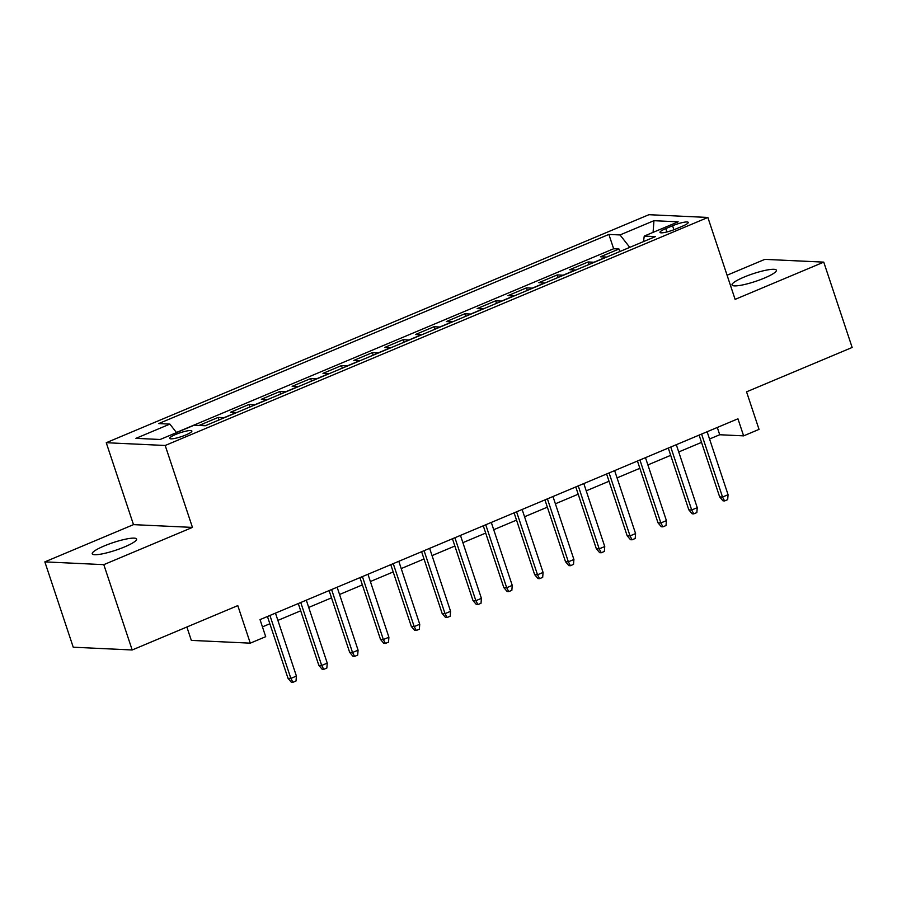 <?xml version="1.0" encoding="UTF-8"?>
<svg xmlns="http://www.w3.org/2000/svg" width="897" height="897" viewBox="0 0 897 897"><rect width="100%" height="100%" fill="white"/><g stroke="black" fill="none" stroke-linecap="round" stroke-linejoin="round"><path stroke-width="1.35" d="M124.605 546.901A23.367 4.025 -18.4 0 0 136.591 539.052A23.367 4.025 -18.4 0 0 104.209 545.948A23.367 4.025 -18.4 0 0 92.234 553.797A23.367 4.025 -18.4 0 0 124.605 546.901M764.401 278.07A23.367 4.025 -18.4 0 0 776.376 270.21A23.367 4.025 -18.4 0 0 744.005 277.117A23.367 4.025 -18.4 0 0 732.03 284.966A23.367 4.025 -18.4 0 0 764.401 278.07M185.881 434.933A11.683 2.007 -18.4 0 0 191.868 430.997A11.683 2.007 -18.4 0 0 175.689 434.451A11.683 2.007 -18.4 0 0 169.69 438.375A11.683 2.007 -18.4 0 0 185.881 434.933M186.879 627.003L191.33 640.391L250.285 643.16L265.703 636.679L260.029 619.614L737.939 418.798L743.624 435.864L759.03 429.383L746.551 391.832L852.15 347.464L823.76 262.126L764.816 259.368L727.086 275.222M44.85 561.881L73.24 647.219L132.184 649.977L103.805 564.65L192.451 527.402L165.194 445.484L106.25 442.714L133.496 524.633L44.85 561.881L103.805 564.65M165.194 445.484L707.868 217.455L648.912 214.697L106.25 442.714M606.641 257.091A14.61 5.864 -112.8 0 0 606.305 257.047L600.485 256.777L618.986 249.007L619.827 251.552M594.307 262.272A14.61 5.864 -112.8 0 0 593.971 262.238L588.152 261.958L588.993 264.503M588.152 261.958L569.651 269.739L575.47 270.008A14.61 5.864 -112.8 0 1 575.818 270.042M544.984 283.004A14.61 5.864 -112.8 0 0 544.636 282.959L538.817 282.69L557.317 274.919L558.158 277.465M514.149 295.954A14.61 5.864 -112.8 0 0 513.802 295.92L507.982 295.651L526.483 287.87L527.324 290.415M483.315 308.916A14.61 5.864 -112.8 0 0 482.967 308.871L477.148 308.602L495.649 300.831L496.501 303.365M452.48 321.866A14.61 5.864 -112.8 0 0 452.133 321.832L446.314 321.563L464.814 313.782L465.666 316.327M421.646 334.816A14.61 5.864 -112.8 0 0 421.298 334.783L415.479 334.514L433.98 326.743L434.832 329.277M390.812 347.778A14.61 5.864 -112.8 0 0 390.464 347.744L384.645 347.464L403.145 339.694L403.998 342.239M359.977 360.729A14.61 5.864 -112.8 0 0 359.63 360.695L353.822 360.426L372.311 352.656L373.163 355.19M329.143 373.69A14.61 5.864 -112.8 0 0 328.795 373.657L322.987 373.376L341.488 365.606L342.329 368.151M298.309 386.641A14.61 5.864 -112.8 0 0 297.961 386.607L292.153 386.338L310.654 378.568L311.494 381.102M267.474 399.602A14.61 5.864 -112.8 0 0 267.127 399.569L261.319 399.288L279.819 391.518L280.66 394.063M236.64 412.553A14.61 5.864 -112.8 0 0 236.303 412.519L230.484 412.25L248.985 404.48L249.826 407.014M205.817 425.514A14.61 5.864 -112.8 0 0 205.469 425.481L199.65 425.2L218.15 417.43L218.991 419.975M672.571 225.741L665.787 228.589A11.325 1.951 -18.4 0 0 659.979 232.39A11.325 1.951 -18.4 0 0 675.665 229.049L682.449 226.201A11.325 1.951 -18.4 0 0 688.246 222.4A11.325 1.951 -18.4 0 0 672.571 225.741L673.905 229.755M629.761 247.37L620.029 234.947L608.872 234.42L158.713 423.575L169.858 424.102L135.94 438.353L160.159 439.485L194.077 425.234L205.234 425.761L655.404 236.595L644.248 236.079L643.485 241.607M620.029 234.947L653.947 220.696L678.166 221.828L644.248 236.079M618.986 249.007L613.649 248.749L176.417 432.477M218.15 417.43L223.97 417.699A14.61 5.864 67.2 0 1 224.317 417.744M248.985 404.48L254.793 404.749A14.61 5.864 67.2 0 1 255.14 404.782M279.819 391.518L285.627 391.787A14.61 5.864 67.2 0 1 285.975 391.832M310.654 378.568L316.462 378.837A14.61 5.864 67.2 0 1 316.809 378.87M341.488 365.606L347.296 365.875A14.61 5.864 67.2 0 1 347.644 365.92M372.311 352.656L378.13 352.925A14.61 5.864 67.2 0 1 378.478 352.958M403.145 339.694L408.965 339.974A14.61 5.864 67.2 0 1 409.312 340.008M433.98 326.743L439.799 327.013A14.61 5.864 67.2 0 1 440.147 327.046M464.814 313.782L470.633 314.062A14.61 5.864 67.2 0 1 470.981 314.096M495.649 300.831L501.468 301.1A14.61 5.864 67.2 0 1 501.815 301.134M526.483 287.87L532.302 288.15A14.61 5.864 67.2 0 1 532.65 288.184M557.317 274.919L563.137 275.188A14.61 5.864 67.2 0 1 563.484 275.222M250.285 643.16L237.795 605.61L132.184 649.977M707.868 217.455L735.114 299.374L823.76 262.126M709.549 439.014L719.719 434.742L743.624 435.864M262.44 626.88L269.862 623.763M277.879 620.399L300.686 610.812M308.714 607.437L331.52 597.851M339.548 594.487L362.354 584.9M370.383 581.525L393.189 571.95M401.217 568.575L424.023 558.988M432.051 555.613L454.857 546.038M462.886 542.663L485.692 533.076M493.72 529.701L516.526 520.125M524.554 516.75L547.361 507.164M555.389 503.789L578.195 494.213M586.223 490.838L609.029 481.252M617.058 477.877L639.864 468.301M647.881 464.926L670.687 455.34M678.715 451.965L701.521 442.389M717.297 427.465L719.719 434.742M613.649 248.749L608.872 234.42M169.858 424.102L176.518 432.612M653.083 232.368L653.947 220.696M192.451 527.402L133.496 524.633M699.111 435.112L719.663 496.904L722.534 497.039L701.589 434.07M728.072 494.707L727.68 499.629L724.597 500.93L722.534 497.039L728.072 494.707L707.128 431.737M724.597 500.93L723.004 500.851L719.663 496.904M668.276 448.074L688.829 509.855L691.699 509.989L670.754 447.031M697.249 507.657L696.846 512.579L693.762 513.88L691.699 509.989L697.249 507.657L676.304 444.699M693.762 513.88L692.17 513.802L688.829 509.855M637.442 461.024L657.994 522.816L660.865 522.951L639.92 459.982M666.415 520.619L666.011 525.541L662.928 526.831L660.865 522.951L666.415 520.619L645.47 457.649M662.928 526.831L661.336 526.763L657.994 522.816M606.607 473.975L627.16 535.767L630.03 535.901L609.085 472.943M635.581 533.569L635.188 538.492L632.105 539.792L630.03 535.901L635.581 533.569L614.636 470.611M632.105 539.792L630.501 539.714L627.16 535.767M575.773 486.936L596.326 548.729L599.196 548.863L578.251 485.894M604.746 546.531L604.354 551.453L601.27 552.743L599.196 548.863L604.746 546.531L583.801 483.561M601.27 552.743L599.678 552.675L596.326 548.729M544.939 499.887L565.491 561.679L568.362 561.814L547.417 498.855M573.912 559.481L573.519 564.404L570.436 565.704L568.362 561.814L573.912 559.481L552.967 496.523M570.436 565.704L568.844 565.626L565.491 561.679M514.104 512.849L534.657 574.641L537.527 574.775L516.582 511.806M543.077 572.443L542.685 577.365L539.602 578.655L537.527 574.775L543.077 572.443L522.132 509.474M539.602 578.655L538.009 578.587L534.657 574.641M483.27 525.799L503.822 587.591L506.693 587.726L485.748 524.767M512.243 585.393L511.851 590.316L508.767 591.616L506.693 587.726L512.243 585.393L491.298 522.435M508.767 591.616L507.175 591.538L503.822 587.591M452.436 538.761L472.988 600.553L475.858 600.687L454.914 537.718M481.409 598.355L481.016 603.277L477.933 604.567L475.858 600.687L481.409 598.355L460.464 535.386M477.933 604.567L476.341 604.5L472.988 600.553M421.601 551.711L442.154 613.503L445.024 613.638L424.079 550.68M450.574 611.306L450.182 616.228L447.098 617.528L445.024 613.638L450.574 611.306L429.629 548.347M447.098 617.528L445.506 617.45L442.154 613.503M390.767 564.673L411.331 626.454L414.19 626.588L393.245 563.63M419.74 624.256L419.348 629.189L416.264 630.479L414.19 626.588L419.74 624.256L398.795 561.298M416.264 630.479L414.672 630.412L411.331 626.454M359.944 577.623L380.496 639.415L383.355 639.55L362.41 576.592M388.906 637.218L388.513 642.14L385.43 643.441L383.355 639.55L388.906 637.218L367.961 574.259M385.43 643.441L383.838 643.362L380.496 639.415M329.109 590.585L349.662 652.366L352.532 652.5L331.587 589.542M358.082 650.168L357.679 655.102L354.595 656.391L352.532 652.5L358.082 650.168L337.137 587.21M354.595 656.391L353.003 656.324L349.662 652.366M298.275 603.535L318.827 665.327L321.698 665.462L300.753 602.504M327.248 663.13L326.844 668.052L323.761 669.353L321.698 665.462L327.248 663.13L306.303 600.171M323.761 669.353L322.169 669.274L318.827 665.327M267.441 616.497L287.993 678.278L290.863 678.412L269.919 615.454M296.414 676.08L296.01 681.014L292.927 682.303L290.863 678.412L296.414 676.08L275.469 613.122M292.927 682.303L291.334 682.236L287.993 678.278M593.971 262.238L606.305 257.047M204.841 425.739L205.469 425.481M223.97 417.699L236.303 412.519M254.793 404.749L267.127 399.569M285.627 391.787L297.961 386.607M316.462 378.837L328.795 373.657M347.296 365.875L359.63 360.695M378.13 352.925L390.464 347.744M408.965 339.974L421.298 334.783M439.799 327.013L452.133 321.832M470.633 314.062L482.967 308.871M501.468 301.1L513.802 295.92M532.302 288.15L544.636 282.959M563.137 275.188L575.47 270.008M666.908 231.964L665.787 228.589"/></g></svg>
